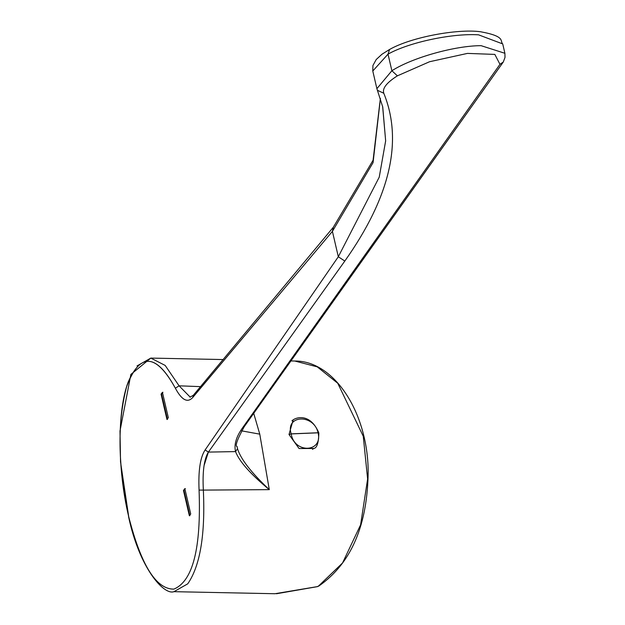 <?xml version="1.0" encoding="UTF-8"?>
<svg xmlns="http://www.w3.org/2000/svg" width="625" height="625" viewBox="0 0 625 625"><rect width="100%" height="100%" fill="white"/><g stroke="black" fill="none" stroke-linecap="round" stroke-linejoin="round"><path stroke-width="0.94" d="M318.07 432.758C313.82 413.664 285.094 414.844 291.188 433.859L318.07 432.758L318.633 433.281M291.188 433.859L289.016 434.492L293.156 419.875C297.062 416.984 310.703 413.578 318.852 432.969L318.852 432.992C318.586 443.023 316.883 448.172 313.742 448.453L312.531 449.328M185.344 488.578L183.977 490.367L189.875 515.711M183.469 490.438L184.828 488.641L190.727 513.984L189.367 515.773L183.469 490.438L183.977 490.367M162.93 392.281L161.57 394.078L167.469 419.414M161.062 394.141L162.422 392.352L168.32 417.688L166.961 419.484L161.062 394.141L161.57 394.078M317.25 586.633L274.922 593.727L173.875 591.672M317.625 586.484L319.32 585.562M382.648 106.602L385.656 140.898L379.234 177.148L338.312 256.75L332.406 231.367L373.07 162.633L380.414 98.547M372.781 71.016L372.922 65.523L376.219 59.523L381.977 54.234L389.57 49.469C411.484 37.016 457.609 28.672 480.359 31.719C506.133 36.406 499.648 41.055 502.719 43.93L478.555 34.828C452.141 33.156 408.898 42.359 388.016 54.148L372.781 71.016L376.891 88.664L391.875 70.734C412.445 57.594 455.055 45.664 481.078 45.672L504.891 53.289L505.016 57.375L503.289 62.016L499.969 64.328L503.133 62.273M338.312 256.75L344.812 261.062C390.188 196.93 403.18 140.992 383.789 93.25C403.188 140.992 390.195 196.93 344.812 261.062L208.383 452.094L205.117 449.937L338.312 256.75L379.234 177.148L385.648 140.898L382.75 107.031L376.891 88.672L377.406 90.281L383.789 93.25C382.125 88.445 386.656 82.641 397.383 75.844L429.586 61.727L467.461 53.398L494.836 54.406L499.969 64.328L242.695 427.656C236.281 436.531 233.891 444.516 235.539 451.594L237.516 448.719L237.023 446.406M205.117 449.937C200.234 457.344 198.219 470.727 199.07 490.078L203.352 490.102C202.383 471.789 204.062 459.117 208.383 452.094L235.539 451.594C239.344 461.5 250.594 474.188 269.289 489.633L203.352 490.102C205.375 534.555 200.164 565.805 187.734 583.844L173.93 591.672C164.055 595.453 139.602 568.734 128.539 516.586L128.617 516.32C117.844 465.5 117.203 422.219 126.695 386.477C139.586 352.352 155.812 352.93 175.367 388.219C181.805 400.219 187.641 403.258 192.875 397.336L332.406 231.367L333.312 227.258L373.086 160.227L380.359 98.383M190.258 397.195L179.086 385.82L175.367 388.219C156.977 354.602 141.266 352.5 128.234 381.922C117.172 410.547 117.32 469.031 128.617 516.32C141 565.031 156.078 589.297 173.852 589.125C192.852 581.25 201.258 548.234 199.07 490.078M237.516 448.719C240.688 459.039 251.281 472.68 269.289 489.633L259.766 434.148L253.664 413.141M204.07 465.531L208.383 452.094M137.023 365.922L150.828 358.094L165.164 365.422L179.086 385.82L200.563 386.633M333.312 227.258L193.352 395.25L192.875 397.336M128.727 516.789L120.531 461.891L120 430.969L130.883 374.406L150.828 358.094L223.273 359.562M291.203 433.914C294.305 453.781 322.945 452.609 318.086 432.812L291.203 433.914L318.086 432.812L318.648 433.336L318.086 432.812C322.945 452.609 294.305 453.781 291.203 433.914L289.031 434.547L299.078 448.539L313.695 448.477M276.453 593.75L317.445 586.641L318.984 585.93C351.297 563.336 367.695 525.016 368.18 470.961C367.57 411.898 333.789 360.562 294.789 361.023L317.258 366.859L337.75 383.258L363.258 436.25L367.617 478.992L360.602 524.836L342.523 563L318.516 586.055M397.383 75.844L391.875 70.734L388.016 54.148L389.57 49.469M259.766 434.148L241.562 430.844M503.289 62.016L244.219 426.703L242.695 427.656M293.117 419.898L291.945 420.742M244.219 426.703C237.266 439.461 234.867 446.07 237.047 446.539M193.352 395.25L189.961 397.195M290.109 360.922L294.789 361.023M502.719 43.93L504.891 53.289"/></g></svg>
